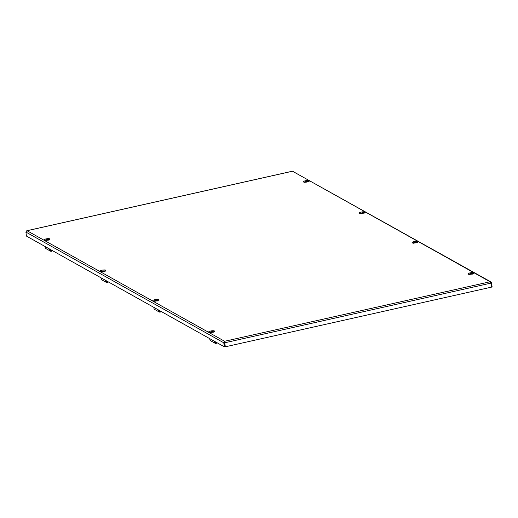 <?xml version="1.0" encoding="UTF-8"?>
<svg xmlns="http://www.w3.org/2000/svg" width="518" height="518" viewBox="0 0 518 518"><rect width="100%" height="100%" fill="white"/><g stroke="black" fill="none" stroke-linecap="round" stroke-linejoin="round"><path stroke-width="0.78" d="M292.469 171.231L490.909 281.909L490.073 281.766L491.096 283.081L491.653 287.101L225.311 346.801L224.605 341.271L223.782 342.793L224.255 342.689L224.812 346.71L224.339 346.814L223.782 342.793L25.9 232.07L26.651 230.853M490.993 282.841L491.543 282.776L490.909 281.909M491.543 282.776L492.1 286.797L491.627 286.907L490.773 282.427M224.644 341.582L224.255 342.689M25.9 232.07L26.457 236.091L224.339 346.814M224.579 342.683L224.605 341.271L490.073 281.766L292.515 171.225L27.04 230.724L224.605 341.271M491.096 283.081L224.754 342.78L225.311 346.801M305.905 181.792L307.18 181.598L305.911 181.805M306.093 181.507L306.779 181.423L306.714 181.857L306.093 181.507M52.072 250.421A1.282 1.178 -60.8 0 1 50.117 249.326M50.207 249.378A1.101 1.017 119.2 0 0 51.858 250.304M49.676 249.087A1.807 1.664 119.2 0 0 50.401 251.107L46.057 248.672A1.807 1.664 -60.8 0 1 45.331 246.652M50.401 251.107A1.807 1.664 119.2 0 0 52.506 250.667M46.549 239.925L47.831 239.743L46.555 239.931M46.737 239.64L47.423 239.556L47.358 239.989L46.737 239.64M102.454 271.205L103.736 271.024L102.46 271.218M102.648 270.92L103.335 270.836L103.27 271.27L102.648 270.92M107.977 281.708A1.282 1.178 -60.8 0 1 106.022 280.607M106.112 280.659A1.101 1.017 119.2 0 0 107.763 281.585M105.588 280.368A1.807 1.664 119.2 0 0 106.313 282.388L101.962 279.953A1.807 1.664 -60.8 0 1 101.237 277.933M106.313 282.388A1.807 1.664 119.2 0 0 108.411 281.947M361.81 213.073L363.092 212.892L361.81 213.073M362.004 212.788L362.691 212.704L362.626 213.138L362.004 212.788M211.163 332.032L212.445 331.85L211.163 332.032M211.357 331.747L212.037 331.662L211.972 332.096L211.357 331.747M216.686 342.534A1.282 1.178 -60.8 0 1 214.73 341.433M214.821 341.485A1.101 1.017 119.2 0 0 216.472 342.411M214.29 341.194A1.807 1.664 119.2 0 0 215.022 343.214L210.671 340.779A1.807 1.664 -60.8 0 1 209.945 338.759M215.022 343.214A1.807 1.664 119.2 0 0 217.12 342.774M470.519 273.899L471.801 273.718L470.519 273.899M470.713 273.614L471.399 273.53L471.335 273.964L470.713 273.614M155.258 300.751L156.533 300.569L155.264 300.757M155.445 300.466L156.132 300.382L156.067 300.816L155.445 300.466M160.781 311.247A1.282 1.178 -60.8 0 1 158.819 310.152M158.916 310.204A1.101 1.017 119.2 0 0 160.561 311.13M158.385 309.913A1.807 1.664 119.2 0 0 159.11 311.933L154.765 309.499A1.807 1.664 -60.8 0 1 154.04 307.478M159.11 311.933A1.807 1.664 119.2 0 0 161.215 311.493M414.614 242.618L415.896 242.437L414.62 242.625M414.801 242.333L415.488 242.249L415.423 242.683L414.801 242.333M472.209 273.705A2.26 0.563 172.1 0 1 472.895 273.769M471.84 273.569A2.26 0.563 172.1 0 1 473.089 273.692M469.004 274.262A2.26 0.563 172.1 0 1 470.176 273.802M472.015 274.054A3.017 0.758 172.1 0 1 468.175 274.106A3.017 0.758 172.1 0 1 469.943 272.895A3.017 0.758 172.1 0 1 473.782 272.85A3.017 0.758 172.1 0 1 472.015 274.054M416.304 242.424A2.26 0.563 172.1 0 1 416.99 242.489M415.928 242.288A2.26 0.563 172.1 0 1 417.184 242.411M413.099 242.974A2.26 0.563 172.1 0 1 414.27 242.515M416.109 242.774A3.017 0.758 172.1 0 1 412.263 242.825A3.017 0.758 172.1 0 1 414.031 241.615A3.017 0.758 172.1 0 1 417.877 241.563A3.017 0.758 172.1 0 1 416.109 242.774M213.539 331.902A2.26 0.563 -7.9 0 0 212.853 331.837M213.733 331.824A2.26 0.563 -7.9 0 0 212.477 331.701M210.82 331.934A2.26 0.563 -7.9 0 0 209.648 332.394M210.586 331.028A3.017 0.758 -7.9 0 0 208.812 332.239A3.017 0.758 -7.9 0 0 212.658 332.187A3.017 0.758 -7.9 0 0 214.426 330.983A3.017 0.758 -7.9 0 0 210.586 331.028M157.634 300.621A2.26 0.563 -7.9 0 0 156.948 300.557M157.828 300.544A2.26 0.563 -7.9 0 0 156.572 300.421M154.914 300.647A2.26 0.563 -7.9 0 0 153.742 301.107M154.675 299.747A3.017 0.758 -7.9 0 0 152.907 300.958A3.017 0.758 -7.9 0 0 156.753 300.906A3.017 0.758 -7.9 0 0 158.521 299.695A3.017 0.758 -7.9 0 0 154.675 299.747M363.5 212.879A2.26 0.563 172.1 0 1 364.193 212.943M363.131 212.743A2.26 0.563 172.1 0 1 364.381 212.866M360.295 213.435A2.26 0.563 172.1 0 1 361.467 212.976M363.306 213.228A3.017 0.758 172.1 0 1 359.466 213.28A3.017 0.758 172.1 0 1 361.234 212.069A3.017 0.758 172.1 0 1 365.073 212.024A3.017 0.758 172.1 0 1 363.306 213.228M104.83 271.076A2.26 0.563 -7.9 0 0 104.144 271.011M105.024 270.998A2.26 0.563 -7.9 0 0 103.775 270.875M102.111 271.108A2.26 0.563 -7.9 0 0 100.939 271.568M101.878 270.202A3.017 0.758 -7.9 0 0 100.11 271.413A3.017 0.758 -7.9 0 0 103.95 271.361A3.017 0.758 -7.9 0 0 105.717 270.156A3.017 0.758 -7.9 0 0 101.878 270.202M48.925 239.795A2.26 0.563 -7.9 0 0 48.239 239.73M49.119 239.717A2.26 0.563 -7.9 0 0 47.863 239.594M46.206 239.821A2.26 0.563 -7.9 0 0 45.034 240.281M45.966 238.921A3.017 0.758 -7.9 0 0 44.198 240.132A3.017 0.758 -7.9 0 0 48.044 240.08A3.017 0.758 -7.9 0 0 49.812 238.869A3.017 0.758 -7.9 0 0 45.966 238.921M307.595 181.598A2.26 0.563 172.1 0 1 308.281 181.663M307.219 181.462A2.26 0.563 172.1 0 1 308.475 181.585M304.39 182.148A2.26 0.563 172.1 0 1 305.562 181.689M307.401 181.947A3.017 0.758 172.1 0 1 303.554 181.999A3.017 0.758 172.1 0 1 305.329 180.788A3.017 0.758 172.1 0 1 309.168 180.737A3.017 0.758 172.1 0 1 307.401 181.947M304.597 182.174A2.26 0.563 172.1 0 1 305.238 181.922M45.882 240.054A2.26 0.563 -7.9 0 0 45.241 240.307M101.787 271.335A2.26 0.563 -7.9 0 0 101.146 271.587M360.502 213.455A2.26 0.563 172.1 0 1 361.15 213.202M154.591 300.88A2.26 0.563 -7.9 0 0 153.95 301.133M210.496 332.161A2.26 0.563 -7.9 0 0 209.855 332.414M413.306 243A2.26 0.563 172.1 0 1 413.947 242.748M469.211 274.281A2.26 0.563 172.1 0 1 469.852 274.028M468.842 274.514L468.641 274.171L471.95 274.041L473.413 273.51L473.316 273.892M412.937 243.233L412.736 242.89L416.045 242.761L417.508 242.23L417.411 242.612M209.486 332.647L209.285 332.303L212.594 332.174L214.057 331.643L213.96 332.025M153.581 301.366L153.38 301.023L156.689 300.893L158.152 300.362L158.055 300.744M360.133 213.688L359.939 213.345L363.241 213.215L364.704 212.684L364.607 213.066M100.777 271.82L100.576 271.477L103.885 271.348L105.348 270.817L105.251 271.199M44.872 240.54L44.671 240.197L47.98 240.067L49.443 239.536L49.346 239.918M304.228 182.407L304.027 182.064L307.336 181.935L308.799 181.404L308.702 181.786M26.858 230.724L292.482 171.186M306.779 181.423L308.016 182.019M305.976 181.533L304.953 182.446M47.423 239.556L48.66 240.158M46.62 239.672L45.59 240.579M103.335 270.836L104.565 271.438M102.525 270.953L101.502 271.859M362.691 212.704L363.921 213.306M361.881 212.82L360.858 213.727M212.037 331.662L213.274 332.265M211.234 331.779L210.211 332.685M471.399 273.53L472.63 274.132M470.59 273.646L469.567 274.553M156.132 300.382L157.368 300.984M155.329 300.498L154.299 301.405M415.488 242.249L416.725 242.845M414.685 242.359L413.655 243.272"/></g></svg>
